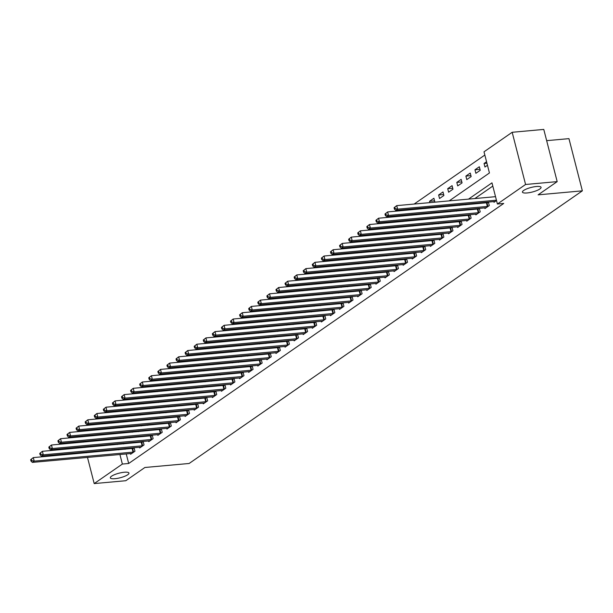 <?xml version="1.0" encoding="UTF-8"?>
<svg xmlns="http://www.w3.org/2000/svg" width="613" height="613" viewBox="0 0 613 613"><rect width="100%" height="100%" fill="white"/><g stroke="black" fill="none" stroke-linecap="round" stroke-linejoin="round"><path stroke-width="0.92" d="M527.096 192.957A9.616 2.36 -14.4 0 1 522.437 192.122A9.616 2.36 -14.4 0 1 526.828 188.85A9.616 2.36 -14.4 0 1 536.398 186.505A9.616 2.36 -14.4 0 1 541.064 187.34A9.616 2.36 -14.4 0 1 536.674 190.612A9.616 2.36 -14.4 0 1 527.096 192.957M114.983 478.699A9.616 2.36 -14.4 0 1 110.325 477.864A9.616 2.36 -14.4 0 1 114.708 474.592A9.616 2.36 -14.4 0 1 124.286 472.248A9.616 2.36 -14.4 0 1 128.952 473.083A9.616 2.36 -14.4 0 1 124.562 476.355A9.616 2.36 -14.4 0 1 114.983 478.699M546.666 140.661L568.948 138.638L582.35 190.842L189.133 463.482L144.89 467.489L125.811 480.715L94.203 483.58L87.483 457.398M80.801 431.399L82.05 430.51M89.858 425.1L91.138 424.211M98.938 418.802L100.218 417.913M108.026 412.503L108.968 411.852L109.106 412.403M115.627 411.039L108.968 411.852M484.837 155.043L414.166 204.045M406.358 209.462L405.078 210.343M397.278 215.761L395.998 216.65M388.19 222.059L386.91 222.948M379.102 228.358L377.823 229.247M370.022 234.656L368.735 235.545M360.934 240.955L359.655 241.844M351.847 247.254L350.567 248.142M342.759 253.552L341.479 254.441M333.679 259.851L332.399 260.74M324.591 266.157L323.312 267.038M315.503 272.456L314.224 273.344M306.423 278.754L305.144 279.643M297.336 285.053L296.056 285.942M288.248 291.351L286.968 292.24M279.168 297.65L277.888 298.539M270.08 303.948L268.8 304.837M260.992 310.247L259.713 311.136M251.912 316.546L250.625 317.434M242.825 322.852L241.545 323.733M233.737 329.15L232.457 330.032M224.649 335.449L223.37 336.338M215.569 341.748L214.289 342.636M206.481 348.046L205.202 348.935M197.394 354.345L196.114 355.233M188.314 360.643L187.034 361.532M179.226 366.942L177.946 367.831M170.138 373.24L168.859 374.129M161.058 379.547L159.778 380.428M151.97 385.845L150.691 386.726M142.883 392.144L141.603 393.033M133.795 398.442L132.515 399.331M124.715 404.741L123.435 405.63M449.206 200.872L489.442 172.973L484.009 151.809L512.177 132.285L525.579 184.482L497.411 204.014L491.978 182.85L468.508 199.125M525.579 184.482L557.179 181.624L543.777 129.42L512.177 132.285M115.282 411.277L115.428 411.829M116.608 416.426L116.799 417.185M117.98 421.782L118.179 422.533M119.359 427.131L119.55 427.882M125.251 416.419L125.811 415.591M120.983 416.802L120.792 416.051M134.339 410.112L134.898 409.292M130.071 410.503L129.879 409.752M143.427 403.814L143.986 402.994M139.159 404.205L138.959 403.446M152.507 397.515L153.066 396.695M148.239 397.906L148.047 397.147M161.594 391.217L162.154 390.397M157.326 391.607L157.135 390.849M170.682 384.918L171.242 384.098M166.414 385.309L166.223 384.55M179.77 378.619L180.322 377.8M175.494 379.003L175.303 378.252M188.85 372.321L189.409 371.501M184.582 372.704L184.39 371.953M197.938 366.022L198.497 365.195M193.67 366.405L193.478 365.654M207.025 359.724L207.577 358.896M202.757 360.107L202.558 359.356M216.105 353.425L216.665 352.598M211.837 353.808L211.646 353.057M225.193 347.119L225.753 346.299M220.925 347.51L220.734 346.751M234.281 340.82L234.84 340M230.013 341.211L229.814 340.453M243.361 334.522L243.92 333.702M239.093 334.913L238.901 334.154M252.449 328.223L253.008 327.403M248.181 328.614L247.989 327.855M261.536 321.925L262.096 321.105M257.268 322.308L257.069 321.557M270.624 315.626L271.176 314.806M266.349 316.009L266.157 315.258M279.704 309.327L280.264 308.5M275.436 309.711L275.245 308.96M288.792 303.029L289.351 302.201M284.524 303.412L284.332 302.661M297.88 296.73L298.431 295.903M293.604 297.113L293.412 296.363M306.96 290.424L307.519 289.604M302.692 290.815L302.5 290.064M316.047 284.125L316.607 283.306M311.779 284.516L311.588 283.758M325.135 277.827L325.695 277.007M320.867 278.218L320.668 277.459M334.215 271.528L334.775 270.708M329.947 271.919L329.756 271.161M343.303 265.23L343.862 264.41M339.035 265.621L338.843 264.862M352.391 258.931L352.95 258.111M348.123 259.314L347.923 258.563M361.471 252.633L362.03 251.813M357.203 253.016L357.011 252.265M370.559 246.334L371.118 245.506M366.29 246.717L366.099 245.966M379.646 240.035L380.206 239.208M375.378 240.419L375.179 239.668M388.734 233.729L389.286 232.909M384.458 234.12L384.267 233.369M397.814 227.431L398.373 226.611M393.546 227.821L393.354 227.063M406.902 221.132L407.461 220.312M402.634 221.523L402.442 220.764M415.989 214.834L416.541 214.014M411.721 215.224L411.522 214.466M425.07 208.535L425.629 207.715M420.802 208.926L420.61 208.167M434.157 202.236L434.809 201.784L433.904 198.26L429.544 201.279L429.889 202.619M439.536 198.505L443.896 195.486L442.992 191.953L438.632 194.98L439.536 198.505M448.616 192.206L452.984 189.187L452.072 185.655L447.712 188.681L448.616 192.206M457.704 185.908L462.064 182.889L461.16 179.356L456.8 182.383L457.704 185.908M466.792 179.609L471.152 176.582L470.248 173.058L465.888 176.084L466.792 179.609M475.88 173.31L480.24 170.284L479.328 166.759L474.968 169.786L475.88 173.31M486.561 161.748L484.055 163.487L484.96 167.012L487.465 165.272M126.224 453.888L128.692 463.482L503.733 203.439L497.411 204.014M492.806 186.084L474.83 198.551M467.022 203.96L465.742 204.849M457.942 210.259L456.662 211.148M448.854 216.558L447.574 217.446M439.766 222.864L438.487 223.745M430.686 229.162L429.406 230.051M421.598 235.461L420.319 236.35M412.511 241.76L411.231 242.648M403.431 248.058L402.151 248.947M394.343 254.357L393.063 255.246M385.255 260.655L383.976 261.544M376.175 266.954L374.888 267.843M367.087 273.252L365.808 274.141M358 279.559L356.72 280.44M348.912 285.857L347.632 286.738M339.832 292.156L338.552 293.045M330.744 298.454L329.465 299.343M321.656 304.753L320.377 305.642M312.576 311.052L311.297 311.94M303.489 317.35L302.209 318.239M294.401 323.649L293.121 324.538M285.321 329.947L284.041 330.836M276.233 336.246L274.953 337.135M267.145 342.552L265.866 343.433M258.065 348.851L256.778 349.739M248.978 355.149L247.698 356.038M239.89 361.448L238.61 362.337M230.802 367.746L229.523 368.635M221.722 374.045L220.442 374.934M212.634 380.344L211.355 381.232M203.547 386.642L202.267 387.531M194.467 392.941L193.187 393.83M185.379 399.247L184.099 400.128M176.291 405.545L175.012 406.427M167.211 411.844L165.931 412.733M158.123 418.143L156.844 419.031M149.036 424.441L147.756 425.33M139.956 430.74L138.668 431.629M130.868 437.038L129.588 437.927M123.481 443.184L123.673 443.942M124.853 448.54L125.044 449.291M130.408 453.513L130.6 454.256L134.967 451.237L134.055 447.705L132.875 448.524M139.496 447.206L139.687 447.957L144.047 444.938L143.143 441.406L141.963 442.226M148.584 440.908L148.775 441.659L153.135 438.64L152.231 435.107L151.043 435.927M157.664 434.609L157.855 435.36L162.223 432.334L161.311 428.809L160.131 429.629M166.751 428.311L166.943 429.062L171.303 426.035L170.399 422.51L169.219 423.33M175.839 422.012L176.031 422.763L180.391 419.736L179.486 416.212L178.306 417.032M184.919 415.714L185.118 416.465L189.478 413.438L188.574 409.913L187.386 410.733M194.007 409.415L194.198 410.166L198.558 407.139L197.654 403.615L196.474 404.434M203.095 403.116L203.286 403.86L207.646 400.841L206.742 397.316L205.562 398.136M212.182 396.818L212.374 397.561L216.734 394.542L215.83 391.01L214.642 391.83M221.262 390.512L221.454 391.263L225.814 388.244L224.91 384.711L223.73 385.531M230.35 384.213L230.542 384.964L234.902 381.945L233.997 378.413L232.817 379.232M239.438 377.914L239.629 378.665L243.989 375.639L243.085 372.114L241.897 372.934M248.518 371.616L248.709 372.367L253.077 369.34L252.165 365.815L250.985 366.635M257.606 365.317L257.797 366.068L262.157 363.042L261.253 359.517L260.073 360.337M266.693 359.019L266.885 359.77L271.245 356.743L270.341 353.218L269.153 354.038M275.773 352.72L275.973 353.471L280.333 350.444L279.421 346.92L278.241 347.74M284.861 346.422L285.053 347.173L289.413 344.146L288.508 340.621L287.328 341.441M293.949 340.123L294.14 340.866L298.5 337.847L297.596 334.315L296.416 335.135M303.029 333.824L303.228 334.568L307.588 331.549L306.684 328.016L305.496 328.836M312.117 327.518L312.308 328.269L316.668 325.25L315.764 321.718L314.584 322.538M321.204 321.22L321.396 321.971L325.756 318.944L324.852 315.419L323.672 316.239M330.292 314.921L330.484 315.672L334.844 312.645L333.939 309.121L332.752 309.94M339.372 308.623L339.564 309.373L343.924 306.347L343.019 302.822L341.839 303.642M348.46 302.324L348.651 303.075L353.011 300.048L352.107 296.523L350.927 297.343M357.548 296.025L357.739 296.776L362.099 293.75L361.195 290.225L360.007 291.045M366.628 289.727L366.819 290.478L371.187 287.451L370.275 283.926L369.095 284.746M375.715 283.428L375.907 284.171L380.267 281.152L379.363 277.628L378.183 278.448M384.803 277.13L384.995 277.873L389.355 274.854L388.45 271.321L387.263 272.141M393.883 270.823L394.082 271.574L398.442 268.555L397.53 265.023L396.35 265.843M402.971 264.525L403.162 265.276L407.522 262.257L406.618 258.724L405.438 259.544M412.059 258.226L412.25 258.977L416.61 255.95L415.706 252.426L414.526 253.246M421.139 251.928L421.338 252.679L425.698 249.652L424.794 246.127L423.606 246.947M430.226 245.629L430.418 246.38L434.778 243.353L433.874 239.829L432.694 240.648M439.314 239.331L439.506 240.081L443.866 237.055L442.961 233.53L441.781 234.35M448.402 233.032L448.593 233.783L452.953 230.756L452.049 227.231L450.861 228.051M457.482 226.733L457.673 227.484L462.041 224.458L461.129 220.933L459.949 221.753M466.57 220.435L466.761 221.178L471.121 218.159L470.217 214.627L469.037 215.447M475.657 214.136L475.849 214.879L480.209 211.86L479.305 208.328L478.117 209.148M484.737 207.83L484.929 208.581L489.297 205.562L488.385 202.029L487.205 202.849M493.825 201.531L494.017 202.282L496.522 200.543M86.303 452.8L86.104 452.049M84.923 447.452L84.732 446.693M83.552 442.096L83.36 441.345M82.18 436.747L81.989 435.996M557.179 181.624L538.107 194.85L582.35 190.842M128.692 463.482L122.37 464.056L94.203 483.58M117.16 443.758L117.351 444.509M118.531 449.107L118.723 449.865M119.903 454.463L122.37 464.056M460.708 204.535L459.421 205.424M451.62 210.834L450.34 211.723M442.532 217.132L441.253 218.021M433.445 223.431L432.165 224.32M424.365 229.729L423.085 230.618M415.277 236.036L413.997 236.917M406.189 242.334L404.909 243.215M397.109 248.633L395.829 249.522M388.021 254.931L386.742 255.82M378.934 261.23L377.654 262.119M369.854 267.529L368.574 268.417M360.766 273.827L359.486 274.716M351.678 280.126L350.398 281.015M342.598 286.424L341.311 287.313M333.51 292.723L332.231 293.612M324.423 299.029L323.143 299.91M315.335 305.328L314.055 306.216M306.255 311.626L304.975 312.515M297.167 317.925L295.887 318.814M288.079 324.223L286.8 325.112M278.999 330.522L277.72 331.411M269.912 336.821L268.632 337.709M260.824 343.119L259.544 344.008M251.744 349.418L250.464 350.307M242.656 355.724L241.376 356.605M233.568 362.022L232.289 362.904M224.488 368.321L223.201 369.21M215.401 374.62L214.121 375.508M206.313 380.918L205.033 381.807M197.225 387.217L195.945 388.106M188.145 393.515L186.865 394.404M179.057 399.814L177.778 400.703M169.97 406.113L168.69 407.001M160.89 412.411L159.61 413.3M151.802 418.717L150.522 419.599M142.714 425.016L141.434 425.905M133.634 431.314L132.354 432.203M124.546 437.613L123.267 438.502M122.133 427.652L123.412 426.763M131.22 421.353L132.5 420.464M140.3 415.055L141.588 414.166M149.388 408.748L150.668 407.867M158.476 402.45L159.755 401.569M167.564 396.151L168.843 395.262M176.644 389.853L177.923 388.964M185.731 383.554L187.011 382.665M194.819 377.256L196.099 376.367M203.899 370.957L205.179 370.068M212.987 364.658L214.266 363.77M222.075 358.36L223.354 357.471M231.155 352.061L232.434 351.172M240.242 345.755L241.522 344.874M249.33 339.456L250.61 338.568M258.418 333.158L259.697 332.269M267.498 326.859L268.778 325.97M276.586 320.561L277.865 319.672M285.673 314.262L286.953 313.373M294.753 307.964L296.033 307.075M303.841 301.665L305.121 300.776M312.929 295.366L314.208 294.478M322.009 289.06L323.289 288.179M331.097 282.762L332.376 281.88M340.184 276.463L341.464 275.574M349.264 270.164L350.552 269.276M358.352 263.866L359.632 262.977M367.44 257.567L368.719 256.678M376.528 251.269L377.807 250.38M385.608 244.97L386.887 244.081M394.695 238.672L395.975 237.783M403.783 232.373L405.063 231.484M412.863 226.067L414.143 225.186M421.951 219.768L423.231 218.879M431.039 213.47L432.318 212.581M440.119 207.171L441.398 206.282M110.286 417.001L110.478 417.752M111.658 422.349L111.857 423.108M113.037 427.705L113.229 428.456M486.937 163.219L484.055 163.487M479.994 169.326L474.968 169.786M470.907 175.624L465.888 176.084M461.819 181.923L456.8 182.383M452.731 188.229L447.712 188.681M443.651 194.528L438.632 194.98M434.563 200.826L429.544 201.279M30.65 459.696L31.01 461.106L31.738 460.601L31.378 459.191L30.65 459.696L33.294 457.605L34.198 461.129L133.78 452.057M31.738 460.601L34.198 461.129L32.382 462.394L131.787 453.436M31.378 459.191L33.294 457.605L134.201 448.256M31.01 461.106L32.382 462.394M39.738 453.398L40.098 454.808L40.826 454.302L40.466 452.892L39.738 453.398L42.381 451.306L43.285 454.831L142.867 445.758M40.826 454.302L43.285 454.831L41.469 456.095L140.867 447.138M40.466 452.892L42.381 451.306L143.281 441.958M40.098 454.808L41.469 456.095M48.818 447.092L49.186 448.509L49.914 448.003L49.546 446.593L48.818 447.092L51.461 445.007L52.373 448.532L151.955 439.452M49.914 448.003L52.373 448.532L50.55 449.796L149.955 440.839M49.546 446.593L51.461 445.007L152.369 435.659M49.186 448.509L50.55 449.796M57.906 440.793L58.266 442.203L58.994 441.705L58.633 440.295L57.906 440.793L60.549 438.709L61.453 442.234L161.035 433.153M58.994 441.705L61.453 442.234L59.637 443.49L159.043 434.54M58.633 440.295L60.549 438.709L161.457 429.361M58.266 442.203L59.637 443.49M66.993 434.494L67.353 435.904L68.081 435.406L67.721 433.989L66.993 434.494L69.637 432.41L70.541 435.935L170.123 426.855M68.081 435.406L70.541 435.935L68.725 437.192L168.123 428.242M67.721 433.989L69.637 432.41L170.544 423.062M67.353 435.904L68.725 437.192M76.073 428.196L76.441 429.606L77.169 429.1L76.801 427.69L76.073 428.196L78.717 426.112L79.629 429.636L179.211 420.556M77.169 429.1L79.629 429.636L77.813 430.893L177.211 421.943M76.801 427.69L78.717 426.112L179.624 416.763M76.441 429.606L77.813 430.893M85.161 421.897L85.521 423.307L86.249 422.801L85.889 421.392L85.161 421.897L87.805 419.805L88.709 423.338L188.291 414.258M86.249 422.801L88.709 423.338L86.893 424.594L186.298 415.645M85.889 421.392L87.805 419.805L188.712 410.465M85.521 423.307L86.893 424.594M94.249 415.599L94.609 417.009L95.337 416.503L94.977 415.093L94.249 415.599L96.892 413.507L97.796 417.039L197.378 407.959M95.337 416.503L97.796 417.039L95.98 418.296L195.386 409.346M94.977 415.093L96.892 413.507L197.8 404.159M94.609 417.009L95.98 418.296M103.336 409.3L103.697 410.71L104.425 410.204L104.057 408.794L103.336 409.3L105.98 407.208L106.884 410.741L206.466 401.661M104.425 410.204L106.884 410.741L105.068 411.997L204.466 403.04M104.057 408.794L105.98 407.208L206.88 397.86M103.697 410.71L105.068 411.997M112.417 403.002L112.784 404.411L113.505 403.906L113.144 402.496L112.417 403.002L115.06 400.91L115.964 404.434L215.546 395.362M113.505 403.906L115.964 404.434L114.148 405.699L213.554 396.741M113.144 402.496L115.06 400.91L215.968 391.561M112.784 404.411L114.148 405.699M121.504 396.703L121.864 398.113L122.592 397.607L122.232 396.197L121.504 396.703L124.148 394.611L125.052 398.136L224.634 389.063M122.592 397.607L125.052 398.136L123.236 399.4L222.642 390.443M122.232 396.197L124.148 394.611L225.055 385.263M121.864 398.113L123.236 399.4M130.592 390.404L130.952 391.814L131.68 391.309L131.312 389.899L130.592 390.404L133.236 388.313L134.14 391.837L233.722 382.765M131.68 391.309L134.14 391.837L132.324 393.102L231.722 384.144M131.312 389.899L133.236 388.313L234.135 378.964M130.952 391.814L132.324 393.102M139.672 384.098L140.04 385.516L140.76 385.01L140.4 383.6L139.672 384.098L142.316 382.014L143.227 385.539L242.809 376.459M140.76 385.01L143.227 385.539L141.404 386.803L240.809 377.846M140.4 383.6L142.316 382.014L243.223 372.666M140.04 385.516L141.404 386.803M148.76 377.8L149.12 379.209L149.848 378.711L149.488 377.301L148.76 377.8L151.403 375.715L152.308 379.24L251.889 370.16M149.848 378.711L152.308 379.24L150.492 380.497L249.897 371.547M149.488 377.301L151.403 375.715L252.311 366.367M149.12 379.209L150.492 380.497M157.847 371.501L158.208 372.911L158.936 372.413L158.575 370.995L157.847 371.501L160.491 369.417L161.395 372.942L260.977 363.861M158.936 372.413L161.395 372.942L159.579 374.198L258.977 365.248M158.575 370.995L160.491 369.417L261.391 360.069M158.208 372.911L159.579 374.198M166.928 365.202L167.295 366.612L168.023 366.107L167.656 364.697L166.928 365.202L169.571 363.111L170.483 366.643L270.065 357.563M168.023 366.107L170.483 366.643L168.659 367.9L268.065 358.95M167.656 364.697L169.571 363.111L270.479 353.77M167.295 366.612L168.659 367.9M176.015 358.904L176.375 360.314L177.103 359.808L176.743 358.398L176.015 358.904L178.659 356.812L179.563 360.344L279.145 351.264M177.103 359.808L179.563 360.344L177.747 361.601L277.153 352.651M176.743 358.398L178.659 356.812L279.566 347.464M176.375 360.314L177.747 361.601M185.103 352.605L185.463 354.015L186.191 353.509L185.831 352.1L185.103 352.605L187.747 350.513L188.651 354.046L288.233 344.966M186.191 353.509L188.651 354.046L186.835 355.302L286.24 346.353M185.831 352.1L187.747 350.513L288.654 341.165M185.463 354.015L186.835 355.302M194.183 346.307L194.551 347.717L195.279 347.211L194.911 345.801L194.183 346.307L196.834 344.215L197.738 347.74L297.32 338.667M195.279 347.211L197.738 347.74L195.922 349.004L295.32 340.046M194.911 345.801L196.834 344.215L297.734 334.867M194.551 347.717L195.922 349.004M203.271 340.008L203.631 341.418L204.359 340.912L203.999 339.502L203.271 340.008L205.914 337.916L206.819 341.441L306.4 332.369M204.359 340.912L206.819 341.441L205.003 342.705L304.408 333.748M203.999 339.502L205.914 337.916L306.822 328.568M203.631 341.418L205.003 342.705M212.359 333.71L212.719 335.119L213.447 334.614L213.086 333.204L212.359 333.71L215.002 331.618L215.906 335.142L315.488 326.07M213.447 334.614L215.906 335.142L214.09 336.407L313.496 327.449M213.086 333.204L215.002 331.618L315.91 322.269M212.719 335.119L214.09 336.407M221.446 327.403L221.806 328.821L222.534 328.315L222.167 326.905L221.446 327.403L224.09 325.319L224.994 328.844L324.576 319.764M222.534 328.315L224.994 328.844L223.178 330.108L322.576 321.151M222.167 326.905L224.09 325.319L324.99 315.971M221.806 328.821L223.178 330.108M230.526 321.105L230.894 322.515L231.614 322.017L231.254 320.607L230.526 321.105L233.17 319.021L234.074 322.545L333.656 313.465M231.614 322.017L234.074 322.545L232.258 323.802L331.664 314.852M231.254 320.607L233.17 319.021L334.077 309.672M230.894 322.515L232.258 323.802M239.614 314.806L239.974 316.216L240.702 315.718L240.342 314.3L239.614 314.806L242.258 312.722L243.162 316.247L342.744 307.167M240.702 315.718L243.162 316.247L241.346 317.503L340.751 308.554M240.342 314.3L242.258 312.722L343.165 303.374M239.974 316.216L241.346 317.503M248.702 308.508L249.062 309.917L249.79 309.412L249.422 308.002L248.702 308.508L251.345 306.423L252.249 309.948L351.831 300.868M249.79 309.412L252.249 309.948L250.433 311.205L349.831 302.255M249.422 308.002L251.345 306.423L352.245 297.075M249.062 309.917L250.433 311.205M257.782 302.209L258.15 303.619L258.87 303.113L258.51 301.703L257.782 302.209L260.425 300.117L261.337 303.65L360.919 294.569M258.87 303.113L261.337 303.65L259.514 304.906L358.919 295.956M258.51 301.703L260.425 300.117L361.333 290.777M258.15 303.619L259.514 304.906M266.87 295.91L267.23 297.32L267.958 296.815L267.597 295.405L266.87 295.91L269.513 293.819L270.417 297.351L369.999 288.271M267.958 296.815L270.417 297.351L268.601 298.608L368.007 289.658M267.597 295.405L269.513 293.819L370.421 284.47M267.23 297.32L268.601 298.608M275.957 289.612L276.317 291.022L277.045 290.516L276.685 289.106L275.957 289.612L278.601 287.52L279.505 291.052L379.087 281.972M277.045 290.516L279.505 291.052L277.689 292.309L377.087 283.352M276.685 289.106L278.601 287.52L379.508 278.172M276.317 291.022L277.689 292.309M285.037 283.313L285.405 284.723L286.133 284.217L285.765 282.808L285.037 283.313L287.681 281.221L288.593 284.746L388.175 275.674M286.133 284.217L288.593 284.746L286.769 286.01L386.175 277.053M285.765 282.808L287.681 281.221L388.588 271.873M285.405 284.723L286.769 286.01M294.125 277.015L294.485 278.425L295.213 277.919L294.853 276.509L294.125 277.015L296.769 274.923L297.673 278.448L397.255 269.375M295.213 277.919L297.673 278.448L295.857 279.712L395.262 270.754M294.853 276.509L296.769 274.923L397.676 265.575M294.485 278.425L295.857 279.712M303.213 270.708L303.573 272.126L304.301 271.62L303.941 270.21L303.213 270.708L305.856 268.624L306.761 272.149L406.342 263.077M304.301 271.62L306.761 272.149L304.945 273.413L404.35 264.456M303.941 270.21L305.856 268.624L406.764 259.276M303.573 272.126L304.945 273.413M312.293 264.41L312.661 265.827L313.389 265.322L313.021 263.912L312.293 264.41L314.944 262.326L315.848 265.85L415.43 256.77M313.389 265.322L315.848 265.85L314.032 267.115L413.43 258.157M313.021 263.912L314.944 262.326L415.844 252.977M312.661 265.827L314.032 267.115M321.381 258.111L321.741 259.521L322.469 259.023L322.109 257.613L321.381 258.111L324.024 256.027L324.928 259.552L424.51 250.472M322.469 259.023L324.928 259.552L323.112 260.809L422.518 251.859M322.109 257.613L324.024 256.027L424.932 246.679M321.741 259.521L323.112 260.809M330.468 251.813L330.828 253.223L331.556 252.725L331.196 251.307L330.468 251.813L333.112 249.729L334.016 253.253L433.598 244.173M331.556 252.725L334.016 253.253L332.2 254.51L431.606 245.56M331.196 251.307L333.112 249.729L434.019 240.38M330.828 253.223L332.2 254.51M339.556 245.514L339.916 246.924L340.644 246.418L340.276 245.008L339.556 245.514L342.2 243.422L343.104 246.955L442.686 237.875M340.644 246.418L343.104 246.955L341.288 248.211L440.686 239.262M340.276 245.008L342.2 243.422L443.099 234.082M339.916 246.924L341.288 248.211M348.636 239.216L349.004 240.625L349.724 240.12L349.364 238.71L348.636 239.216L351.28 237.124L352.184 240.656L451.773 231.576M349.724 240.12L352.184 240.656L350.368 241.913L449.773 232.963M349.364 238.71L351.28 237.124L452.187 227.775M349.004 240.625L350.368 241.913M357.724 232.917L358.084 234.327L358.812 233.821L358.452 232.411L357.724 232.917L360.367 230.825L361.272 234.358L460.853 225.278M358.812 233.821L361.272 234.358L359.456 235.614L458.861 226.664M358.452 232.411L360.367 230.825L461.275 221.477M358.084 234.327L359.456 235.614M366.812 226.618L367.172 228.028L367.9 227.523L367.539 226.113L366.812 226.618L369.455 224.527L370.359 228.051L469.941 218.979M367.9 227.523L370.359 228.051L368.543 229.316L467.941 220.358M367.539 226.113L369.455 224.527L470.355 215.178M367.172 228.028L368.543 229.316M375.892 220.32L376.259 221.73L376.98 221.224L376.62 219.814L375.892 220.32L378.535 218.228L379.447 221.753L479.029 212.68M376.98 221.224L379.447 221.753L377.623 223.017L477.029 214.06M376.62 219.814L378.535 218.228L479.443 208.88M376.259 221.73L377.623 223.017M384.979 214.021L385.339 215.431L386.067 214.925L385.707 213.516L384.979 214.021L387.623 211.929L388.527 215.454L488.109 206.382M386.067 214.925L388.527 215.454L386.711 216.718L486.117 207.761M385.707 213.516L387.623 211.929L488.53 202.581M385.339 215.431L386.711 216.718M394.067 207.715L394.427 209.133L395.155 208.627L394.795 207.217L394.067 207.715L396.711 205.631L397.615 209.156L496.43 200.206M395.155 208.627L397.615 209.156L395.799 210.42L495.197 201.462M394.795 207.217L396.711 205.631L495.526 196.673M394.427 209.133L395.799 210.42M133.059 452.172L132.155 448.647M133.588 452.095L132.676 448.57M142.147 445.873L141.243 442.348M142.668 445.797L141.764 442.272M151.227 439.575L150.323 436.05M151.756 439.498L150.852 435.966M160.315 433.276L159.411 429.751M160.844 433.199L159.932 429.667M169.403 426.977L168.498 423.453M169.924 426.901L169.019 423.368M178.49 420.679L177.578 417.147M179.011 420.595L178.107 417.07M187.57 414.38L186.666 410.848M188.099 414.296L187.187 410.771M196.658 408.082L195.754 404.549M197.179 407.997L196.275 404.473M205.746 401.776L204.834 398.251M206.267 401.699L205.363 398.174M214.826 395.477L213.922 391.952M215.355 395.4L214.45 391.876M223.914 389.178L223.009 385.654M224.435 389.102L223.53 385.577M233.001 382.88L232.089 379.355M233.522 382.803L232.618 379.271M242.081 376.581L241.177 373.056M242.61 376.505L241.706 372.972M251.169 370.283L250.265 366.758M251.698 370.206L250.786 366.674M260.257 363.984L259.353 360.452M260.778 363.9L259.874 360.375M269.337 357.685L268.433 354.153M269.866 357.601L268.961 354.076M278.425 351.387L277.52 347.855M278.953 351.303L278.041 347.778M287.512 345.081L286.608 341.556M288.033 345.004L287.129 341.479M296.6 338.782L295.688 335.257M297.121 338.705L296.217 335.181M305.68 332.484L304.776 328.959M306.209 332.407L305.297 328.882M314.768 326.185L313.864 322.66M315.289 326.108L314.385 322.584M323.856 319.886L322.944 316.362M324.377 319.81L323.472 316.277M332.936 313.588L332.031 310.063M333.464 313.511L332.56 309.979M342.023 307.289L341.119 303.764M342.544 307.213L341.64 303.68M351.111 300.991L350.207 297.458M351.632 300.906L350.728 297.382M360.191 294.692L359.287 291.16M360.72 294.608L359.816 291.083M369.279 288.394L368.375 284.861M369.808 288.309L368.896 284.784M378.367 282.087L377.462 278.563M378.888 282.011L377.983 278.486M387.447 275.789L386.542 272.264M387.975 275.712L387.071 272.187M396.534 269.49L395.63 265.965M397.063 269.413L396.151 265.889M405.622 263.192L404.718 259.667M406.143 263.115L405.239 259.583M414.71 256.893L413.798 253.368M415.231 256.816L414.327 253.284M423.79 250.594L422.886 247.07M424.319 250.518L423.414 246.985M432.878 244.296L431.973 240.763M433.399 244.212L432.494 240.687M441.965 237.997L441.053 234.465M442.486 237.913L441.582 234.388M451.045 231.699L450.141 228.166M451.574 231.614L450.67 228.09M460.133 225.392L459.229 221.868M460.654 225.316L459.75 221.791M469.221 219.094L468.317 215.569M469.742 219.017L468.838 215.492M478.301 212.795L477.397 209.271M478.83 212.719L477.925 209.194M487.389 206.497L486.484 202.972M487.917 206.42L487.006 202.895"/></g></svg>
